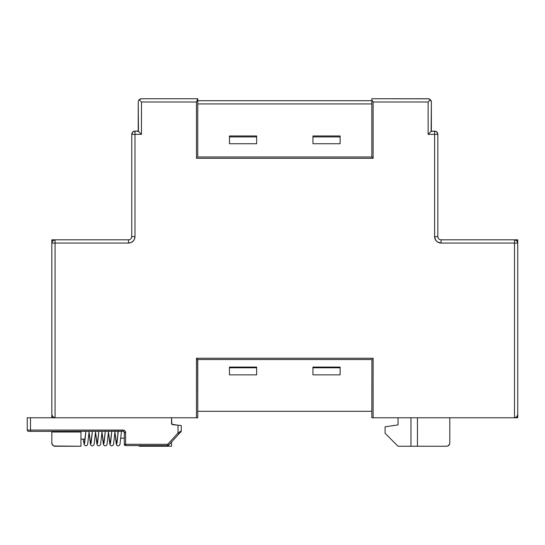 <?xml version="1.0" encoding="UTF-8"?>
<svg xmlns="http://www.w3.org/2000/svg" width="545" height="545" viewBox="0 0 545 545"><rect width="100%" height="100%" fill="white"/><g stroke="black" fill="none" stroke-linecap="round" stroke-linejoin="round"><path stroke-width="0.82" d="M429.038 98.883A3.236 3.236 0 0 0 428.758 98.815L371.826 98.754L371.826 101.343L371.826 98.754L428.125 98.754L429.365 98.999L428.125 98.754L429.365 98.999L431.115 100.75L430.414 99.701L428.758 98.815A3.236 3.236 0 0 0 428.125 98.754L430.414 99.701L431.361 101.99L430.414 99.701L428.125 101.99L428.125 134.343L434.597 134.343L434.597 236.584L435.687 240.181L437.471 241.966L441.069 243.056L514.514 243.056L514.514 417.777L517.75 417.777L517.75 239.82L441.069 239.82A3.236 3.236 0 0 1 437.833 236.584L437.833 134.343L436.886 132.054L437.587 133.109L435.837 131.359L431.361 131.107L431.361 101.99L431.115 131.359L434.597 131.107A3.236 3.236 0 0 1 437.833 134.343C437.642 132.381 436.565 131.304 434.597 131.107L434.597 134.343L434.597 131.107M131.508 237.824L131.754 236.584L134.99 236.584L134.99 134.343L131.754 134.343A3.236 3.236 0 0 1 134.99 131.107L138.471 131.359L138.226 101.99L138.226 131.107L134.99 131.107L134.99 134.343L131.754 134.343L132.701 132.054L134.99 131.107A3.236 3.236 0 0 0 131.754 134.343L131.754 236.584A3.236 3.236 0 0 1 128.518 239.82L51.836 239.82L51.836 417.777L55.072 417.777L55.072 243.056L128.518 243.056L130.998 242.566L133.096 241.162L134.499 239.064L134.99 236.584L134.99 134.343L141.462 134.343L141.462 101.99L196.466 101.99L197.76 99.401L197.76 101.343L197.76 98.754L141.462 98.754A3.236 3.236 0 0 0 140.835 98.815L139.173 99.701L141.462 98.754L197.76 98.754L196.466 101.99L196.466 158.288L373.121 158.288L373.121 101.99L428.125 101.99L428.125 134.343L431.115 131.359L428.125 134.343L437.833 134.343L434.597 134.343L434.597 236.584A6.472 6.472 0 0 0 441.069 243.056L514.514 243.056L514.514 417.777L373.121 417.777L514.514 417.777L516.803 416.823L517.75 414.541L517.75 243.056L517.75 414.541L516.803 416.823L514.514 417.777A3.236 3.236 0 0 0 517.75 414.541L517.75 243.056L516.803 240.767L514.514 239.82L517.75 239.82L517.75 417.777L514.514 417.777L516.803 416.823L517.75 414.541M229.465 374.858L229.465 367.092L229.465 374.858L256.647 374.858L256.647 367.773L229.465 367.773L229.465 374.858L256.647 374.858L229.465 374.858M256.647 367.092L256.647 374.858L256.647 367.092L229.465 367.092L256.647 367.092M312.946 374.858L312.946 367.092L312.946 374.858L340.121 374.858L340.121 367.773L312.946 367.773L312.946 374.858L340.121 374.858L312.946 374.858M340.121 367.092L340.121 374.858L340.121 367.092L312.946 367.092L340.121 367.092M55.072 446.246A3.236 3.236 0 0 1 51.836 443.01L51.836 432.008L80.96 432.008L80.96 431.361L80.96 432.008L51.836 432.008L51.836 443.01L52.79 445.299L53.839 446.001L80.96 446.246L80.96 432.008L80.96 446.246L55.072 446.246L52.79 445.299L52.088 444.25M197.665 359.434L197.76 411.305L371.826 411.305L371.928 359.434L371.826 417.777L373.121 417.777L373.121 358.242L196.466 358.242L196.466 417.777L197.76 417.777L197.76 411.305L371.826 411.305L371.826 417.777L373.121 417.777L373.121 358.242L196.466 358.242L196.466 417.777L55.072 417.777L197.76 417.777L197.76 359.536L196.466 358.242L197.379 359.155M55.072 417.777L52.79 416.823L51.836 414.541L51.836 243.056A3.236 3.236 0 0 1 55.072 239.82C53.11 240.011 52.034 241.094 51.836 243.056L52.79 240.767L55.072 239.82L51.836 239.82L51.836 417.777L55.072 417.777L55.072 243.056L51.836 243.056L51.836 414.541A3.236 3.236 0 0 0 54.527 417.729M229.465 143.73L229.465 135.964L229.465 143.73L256.647 143.73L256.647 136.918L229.465 136.918L229.465 143.73L256.647 143.73L229.465 143.73M256.647 135.964L256.647 143.73L256.647 135.964L229.465 135.964L256.647 135.964M312.946 143.73L312.946 135.964L312.946 143.73L340.121 143.73L340.121 136.918L312.946 136.918L312.946 143.73L340.121 143.73L312.946 143.73M340.121 135.964L340.121 143.73L340.121 135.964L312.946 135.964L340.121 135.964M134.99 131.107L134.99 134.343L141.462 134.343L138.471 131.359L141.462 134.343L141.462 101.99L196.466 101.99L196.466 158.288L373.121 158.288L371.928 157.089M196.963 157.791L196.466 158.288L196.963 157.791M372.63 157.791L373.121 158.288L373.121 101.99L372.283 100.614M197.76 101.343L197.76 156.994L371.826 156.994L371.826 101.343L371.826 156.994L197.76 156.994L197.76 103.931L371.826 103.931L197.76 103.931L197.76 101.343M197.76 100.696L371.826 100.696L197.76 100.696M85.17 439.127L80.96 439.127L85.17 439.127M171.552 442.043L171.552 446.246L139.2 446.246L139.2 445.599L139.2 446.246L171.552 446.246L171.552 442.043M398.034 417.777L398.034 424.889L385.097 426.83L385.097 433.302L398.034 446.246L410.978 446.246L410.978 417.777L410.978 446.246L398.034 446.246L385.097 433.302L385.097 426.83L398.034 424.889L398.034 417.777M411.1 446.246L446.566 446.246L417.45 446.246L417.45 417.777L417.45 446.246L410.978 446.246M449.802 443.01L449.802 417.777L449.802 443.01A3.236 3.236 0 0 1 446.566 446.246L447.806 446.001L446.566 446.246M449.557 444.25L447.806 446.001L449.557 444.25M372.63 358.733L373.121 358.242L372.63 358.733M371.826 359.536L197.76 359.536L371.826 359.536M312.946 136.918L340.121 136.918M229.465 136.918L256.647 136.918M138.226 101.99L138.471 100.75L140.222 98.999M132.701 132.054L132.006 133.109L132.701 132.054M438.078 237.824L437.833 236.584L434.597 236.584L437.833 236.584L437.833 134.343M312.946 367.773L340.121 367.773M229.465 367.773L256.647 367.773M140.828 98.815A3.236 3.236 0 0 0 139.173 99.701L138.471 100.75M140.222 100.75L139.173 99.701L140.222 100.75M141.462 101.99L140.835 101.356M51.904 415.167L52.088 415.774L51.904 415.167M52.79 416.823L52.088 415.774L53.839 417.524L52.79 416.823M131.754 134.343L131.754 236.584A3.236 3.236 0 0 1 128.518 239.82L128.518 243.056A6.472 6.472 0 0 0 134.99 236.584L131.754 236.584M51.836 243.056L55.072 243.056L55.072 239.82L55.072 243.056L128.518 243.056L128.518 239.82L55.072 239.82M514.514 239.82A3.236 3.236 0 0 1 517.75 243.056L514.514 243.056L517.75 243.056C517.559 241.094 516.483 240.011 514.514 239.82L514.514 243.056L514.514 239.82L441.069 239.82L441.069 243.056L441.069 239.82A3.236 3.236 0 0 1 437.833 236.584M431.361 101.99A3.236 3.236 0 0 0 431.115 100.75L431.361 101.99M372.685 101.295L373.121 101.99L428.125 101.99L430.414 99.701M428.758 101.356L429.365 100.75M181.26 425.536L180.313 425.441L181.26 425.536L181.26 430.863L181.26 425.536L172.717 424.684A1.294 1.294 0 0 1 171.552 423.397L171.552 417.777L171.886 424.262L178.024 425.216L178.024 432.996L167.744 444.304L124.314 444.304L124.314 432.655L123.933 431.742L124.314 432.655L125.609 432.655L124.853 430.829L124.008 430.264L30.486 430.066L30.486 417.777L51.836 417.777L27.25 417.777L30.486 417.777L30.486 431.361L123.02 431.361A1.294 1.294 0 0 1 124.314 432.655L124.314 444.304L125.609 444.304L125.609 432.655A2.589 2.589 0 0 0 123.02 430.066L27.25 430.066L30.486 430.066L30.486 431.361L123.02 431.361L123.02 430.066L123.02 431.361A1.294 1.294 0 0 1 124.314 432.655L125.609 432.655L125.411 431.667M28.544 431.361L30.486 431.361L28.544 431.361A1.294 1.294 0 0 1 27.25 430.066A1.294 1.294 0 0 0 28.544 431.361M27.25 417.777L27.25 430.066L27.25 417.777M178.024 425.216L180.313 425.441L178.024 425.216L179.264 425.338L178.024 425.216L178.024 432.996L167.744 444.304L125.609 444.304L125.609 445.599L167.744 445.599A1.294 1.294 0 0 0 168.705 445.176L180.92 431.735A1.294 1.294 0 0 0 181.26 430.863A1.294 1.294 0 0 1 180.92 431.735L178.978 433.868L178.024 432.996L181.26 430.863L178.024 432.996L178.978 433.868L168.705 445.176A1.294 1.294 0 0 1 167.744 445.599L167.744 444.304L168.705 445.176M120.861 438.16L124.314 438.16L120.861 438.16M117.843 435.823L117.843 431.361L117.843 435.823M123.517 431.463L123.933 431.742M168.419 444.918L167.744 444.304L167.744 445.599L125.609 445.599L125.609 432.655M124.314 444.304A1.294 1.294 0 0 0 125.609 445.599A1.294 1.294 0 0 1 124.314 444.304M89.046 432.008L90.668 444.304L92.282 432.008L90.668 444.304L89.046 432.008L87.663 444.223L87.166 445.265L85.838 445.919L84.271 444.979L83.215 439.127L84.196 444.304L85.81 432.008L84.196 444.304L83.215 439.127M92.234 431.361L92.282 432.008M95.518 432.008L97.139 444.304L98.754 432.008L97.139 444.304L95.518 432.008L94.135 444.223L93.638 445.265L92.309 445.919L91.138 445.483L90.422 444.195L89.189 433.766M98.7 431.361L98.754 432.008M101.99 432.008L103.605 444.304L105.226 432.008L103.605 444.304L101.99 432.008L100.607 444.223L100.103 445.265L98.781 445.919L97.609 445.483L96.894 444.195L95.661 433.766M105.171 431.361L105.226 432.008M108.462 432.008L110.076 444.304L111.698 432.008L110.076 444.304L108.462 432.008L107.072 444.223L106.575 445.265L105.253 445.919L104.081 445.483L103.366 444.195L102.133 433.766M111.643 431.361L111.698 432.008M114.934 432.008L116.548 444.304L118.17 432.008L116.548 444.304L114.934 432.008L113.544 444.223L113.047 445.265L111.725 445.919L110.553 445.483L109.838 444.195L108.605 433.766M121.406 432.008L120.016 444.223L119.519 445.265L118.197 445.919L117.025 445.483L116.31 444.195L115.077 433.766M85.865 431.361L85.81 432.008L85.865 431.361M118.17 432.008L118.217 431.361L118.17 432.008M84.618 443.276L85.701 433.37M91.09 443.276L92.173 433.37M97.562 443.276L98.645 433.37M104.034 443.276L105.117 433.37M110.506 443.276L111.589 433.37M116.971 443.276L118.054 433.37"/></g></svg>
